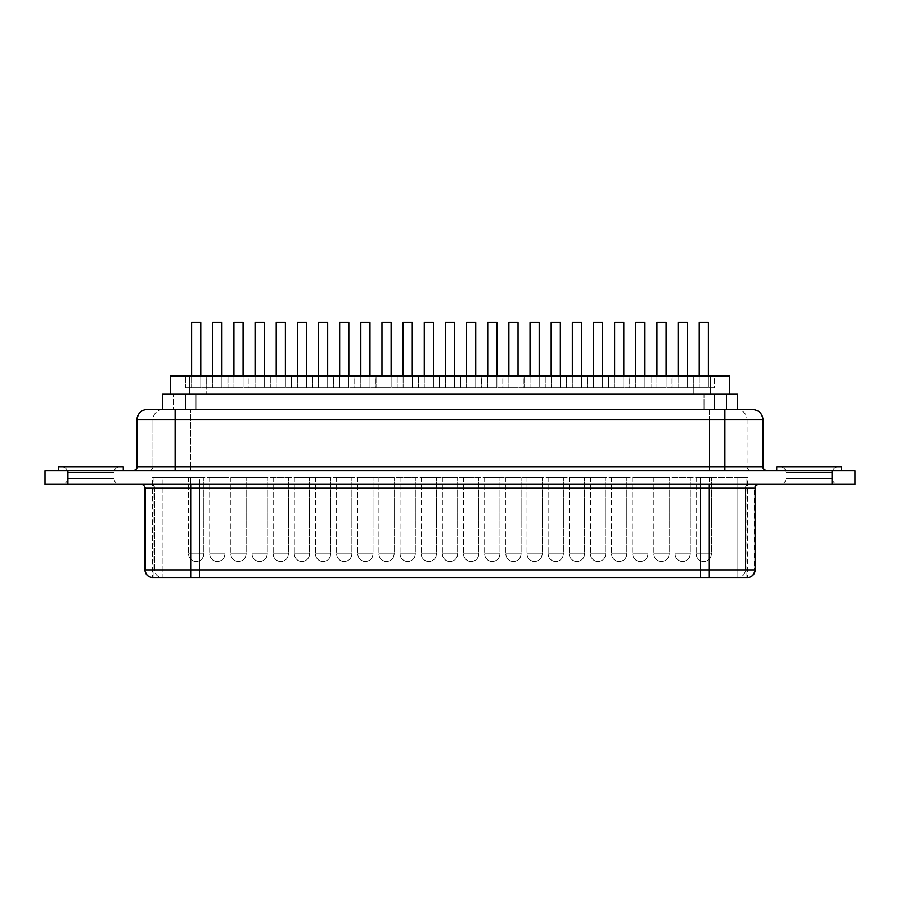 <?xml version="1.0" encoding="UTF-8"?>
<svg xmlns="http://www.w3.org/2000/svg" width="900" height="900" viewBox="0 0 900 900"><rect width="100%" height="100%" fill="white"/><g stroke="black" fill="none" stroke-linecap="round" stroke-linejoin="round"><path stroke-width="0.67" stroke-dasharray="4.5 3.38" d="M785.891 478.631L832.477 478.631A5.726 5.726 0 0 0 838.204 484.358L780.165 484.358A5.726 5.726 0 0 0 785.891 478.631L785.891 472.522A5.726 5.726 0 0 0 780.165 466.796L838.204 466.796A5.726 5.726 0 0 0 832.477 472.522L785.891 472.522L832.477 472.522L832.477 478.631L785.891 478.631L832.477 478.631L832.477 472.522L785.891 472.522L785.891 478.631A5.726 5.726 0 0 1 780.165 484.358L838.204 484.358A5.726 5.726 0 0 1 832.477 478.631L785.891 478.631M67.523 478.631L114.109 478.631A5.726 5.726 0 0 0 119.835 484.358L61.796 484.358A5.726 5.726 0 0 0 67.523 478.631L67.523 472.522A5.726 5.726 0 0 0 61.796 466.796L119.835 466.796A5.726 5.726 0 0 0 114.109 472.522L67.523 472.522L114.109 472.522L114.109 478.631L67.523 478.631L114.109 478.631L114.109 472.522L67.523 472.522L67.523 478.631A5.726 5.726 0 0 1 61.796 484.358L119.835 484.358A5.726 5.726 0 0 1 114.109 478.631L67.523 478.631M58.365 470.621L123.266 470.621L58.365 470.621M776.734 470.621L67.905 470.621L67.905 484.358L45 484.358L45 470.621L45 484.358L832.095 484.358L67.905 484.358L67.905 470.621L776.734 470.621M682.661 561.488C687.296 561.026 689.85 558.484 690.3 553.849L675.023 553.849C675.472 558.484 678.026 561.026 682.661 561.488A7.639 7.639 0 0 1 675.023 553.849L690.3 553.849L690.3 477.484L675.023 477.484L675.023 553.849L675.023 477.484L690.3 477.484L675.607 477.484L690.3 477.484L690.3 553.849L675.023 553.849L690.3 553.849A7.639 7.639 0 0 1 682.661 561.488M640.361 561.488C644.996 561.026 647.539 558.484 648 553.849L632.722 553.849C633.173 558.484 635.726 561.026 640.361 561.488A7.639 7.639 0 0 1 632.722 553.849L648 553.849L648 477.484L632.722 477.484L632.722 553.849L632.722 477.484L648 477.484L633.308 477.484L648 477.484L648 553.849L632.722 553.849L648 553.849A7.639 7.639 0 0 1 640.361 561.488M598.061 561.488C602.696 561.026 605.239 558.484 605.689 553.849L590.423 553.849C590.873 558.484 593.415 561.026 598.061 561.488A7.639 7.639 0 0 1 590.423 553.849L605.689 553.849L605.689 477.484L590.423 477.484L590.423 553.849L590.423 477.484L605.689 477.484L591.008 477.484L605.689 477.484L605.689 553.849L590.423 553.849L605.689 553.849A7.639 7.639 0 0 1 598.061 561.488M555.75 561.488C560.396 561.026 562.939 558.484 563.389 553.849L548.123 553.849C548.572 558.484 551.115 561.026 555.75 561.488A7.639 7.639 0 0 1 548.123 553.849L563.389 553.849L563.389 477.484L548.123 477.484L548.123 553.849L548.123 477.484L563.389 477.484L548.696 477.484L563.389 477.484L563.389 553.849L548.123 553.849L563.389 553.849A7.639 7.639 0 0 1 555.75 561.488M513.45 561.488C518.096 561.026 520.639 558.484 521.089 553.849L505.822 553.849C506.272 558.484 508.815 561.026 513.45 561.488A7.639 7.639 0 0 1 505.822 553.849L521.089 553.849L521.089 477.484L505.822 477.484L505.822 553.849L505.822 477.484L521.089 477.484L506.396 477.484L521.089 477.484L521.089 553.849L505.822 553.849L521.089 553.849A7.639 7.639 0 0 1 513.45 561.488M217.339 561.488C221.974 561.026 224.528 558.484 224.977 553.849L209.7 553.849C210.15 558.484 212.704 561.026 217.339 561.488A7.639 7.639 0 0 1 209.7 553.849L224.977 553.849L224.977 477.484L209.7 477.484L209.7 553.849L209.7 477.484L224.977 477.484L210.285 477.484L224.977 477.484L224.977 553.849L209.7 553.849L224.977 553.849A7.639 7.639 0 0 1 217.339 561.488M259.639 561.488C264.274 561.026 266.827 558.484 267.278 553.849L252 553.849C252.461 558.484 255.004 561.026 259.639 561.488A7.639 7.639 0 0 1 252 553.849L267.278 553.849L267.278 477.484L252 477.484L252 553.849L252 477.484L267.278 477.484L252.585 477.484L267.278 477.484L267.278 553.849L252 553.849L267.278 553.849A7.639 7.639 0 0 1 259.639 561.488M301.939 561.488C306.585 561.026 309.127 558.484 309.577 553.849L294.311 553.849C294.761 558.484 297.304 561.026 301.939 561.488A7.639 7.639 0 0 1 294.311 553.849L309.577 553.849L309.577 477.484L294.311 477.484L294.311 553.849L294.311 477.484L309.577 477.484L294.885 477.484L309.577 477.484L309.577 553.849L294.311 553.849L309.577 553.849A7.639 7.639 0 0 1 301.939 561.488M344.25 561.488C348.885 561.026 351.428 558.484 351.877 553.849L336.611 553.849C337.061 558.484 339.604 561.026 344.25 561.488A7.639 7.639 0 0 1 336.611 553.849L351.877 553.849L351.877 477.484L336.611 477.484L336.611 553.849L336.611 477.484L351.877 477.484L337.185 477.484L351.877 477.484L351.877 553.849L336.611 553.849L351.877 553.849A7.639 7.639 0 0 1 344.25 561.488M386.55 561.488C391.185 561.026 393.728 558.484 394.178 553.849L378.911 553.849C379.361 558.484 381.904 561.026 386.55 561.488A7.639 7.639 0 0 1 378.911 553.849L394.178 553.849L394.178 477.484L378.911 477.484L378.911 553.849L378.911 477.484L394.178 477.484L379.496 477.484L394.178 477.484L394.178 553.849L378.911 553.849L394.178 553.849A7.639 7.639 0 0 1 386.55 561.488M428.85 561.488C433.485 561.026 436.027 558.484 436.489 553.849L421.211 553.849C421.661 558.484 424.215 561.026 428.85 561.488A7.639 7.639 0 0 1 421.211 553.849L436.489 553.849L436.489 477.484L421.211 477.484L421.211 553.849L421.211 477.484L436.489 477.484L421.796 477.484L436.489 477.484L436.489 553.849L421.211 553.849L436.489 553.849A7.639 7.639 0 0 1 428.85 561.488M687.24 387.765L687.24 375.93L687.24 387.765L678.082 387.765L687.24 387.765M678.082 375.93L678.082 387.765L682.661 387.765L672.165 387.765L672.165 375.93L693.158 375.93L693.158 387.765L672.165 387.765L693.158 387.765L693.158 375.93L672.165 375.93L693.158 375.93L672.165 375.93L672.165 387.765L686.891 387.765L678.082 387.765L678.082 375.93M644.94 387.765L644.94 375.93L644.94 387.765L635.783 387.765L644.94 387.765M635.783 375.93L635.783 387.765L640.361 387.765L629.865 387.765L629.865 375.93L650.857 375.93L650.857 387.765L629.865 387.765L650.857 387.765L650.857 375.93L629.865 375.93L650.857 375.93L629.865 375.93L629.865 387.765L644.591 387.765L635.783 387.765L635.783 375.93M602.64 387.765L602.64 375.93L602.64 387.765L593.471 387.765L602.64 387.765M593.471 375.93L593.471 387.765L598.061 387.765L587.554 387.765L587.554 375.93L608.558 375.93L608.558 387.765L587.554 387.765L608.558 387.765L608.558 375.93L587.554 375.93L608.558 375.93L587.554 375.93L587.554 387.765L602.291 387.765L593.471 387.765L593.471 375.93M560.34 387.765L560.34 375.93L560.34 387.765L551.171 387.765L560.34 387.765M551.171 375.93L551.171 387.765L555.75 387.765L545.254 387.765L545.254 375.93L566.257 375.93L566.257 387.765L545.254 387.765L566.257 387.765L566.257 375.93L545.254 375.93L566.257 375.93L545.254 375.93L545.254 387.765L559.991 387.765L551.171 387.765L551.171 375.93M518.04 387.765L518.04 375.93L518.04 387.765L508.871 387.765L518.04 387.765M508.871 375.93L508.871 387.765L513.45 387.765L502.954 387.765L502.954 375.93L523.957 375.93L523.957 387.765L502.954 387.765L523.957 387.765L523.957 375.93L502.954 375.93L523.957 375.93L502.954 375.93L502.954 387.765L517.691 387.765L508.871 387.765L508.871 375.93M221.917 387.765L221.917 375.93L221.917 387.765L212.76 387.765L221.917 387.765M212.76 375.93L212.76 387.765L217.339 387.765L206.843 387.765L206.843 375.93L227.835 375.93L227.835 387.765L206.843 387.765L227.835 387.765L227.835 375.93L206.843 375.93L227.835 375.93L206.843 375.93L206.843 387.765L221.569 387.765L212.76 387.765L212.76 375.93M264.218 387.765L264.218 375.93L264.218 387.765L255.06 387.765L264.218 387.765M255.06 375.93L255.06 387.765L259.639 387.765L249.143 387.765L249.143 375.93L270.135 375.93L270.135 387.765L249.143 387.765L270.135 387.765L270.135 375.93L249.143 375.93L270.135 375.93L249.143 375.93L249.143 387.765L263.869 387.765L255.06 387.765L255.06 375.93M306.529 387.765L306.529 375.93L306.529 387.765L297.36 387.765L306.529 387.765M297.36 375.93L297.36 387.765L301.939 387.765L291.442 387.765L291.442 375.93L312.446 375.93L312.446 387.765L291.442 387.765L312.446 387.765L312.446 375.93L291.442 375.93L312.446 375.93L291.442 375.93L291.442 387.765L306.18 387.765L297.36 387.765L297.36 375.93M348.829 387.765L348.829 375.93L348.829 387.765L339.66 387.765L348.829 387.765M339.66 375.93L339.66 387.765L344.25 387.765L333.743 387.765L333.743 375.93L354.746 375.93L354.746 387.765L333.743 387.765L354.746 387.765L354.746 375.93L333.743 375.93L354.746 375.93L333.743 375.93L333.743 387.765L348.48 387.765L339.66 387.765L339.66 375.93M391.129 387.765L391.129 375.93L391.129 387.765L381.96 387.765L391.129 387.765M381.96 375.93L381.96 387.765L386.55 387.765L376.043 387.765L376.043 375.93L397.046 375.93L397.046 387.765L376.043 387.765L397.046 387.765L397.046 375.93L376.043 375.93L397.046 375.93L376.043 375.93L376.043 387.765L390.78 387.765L381.96 387.765L381.96 375.93M433.429 387.765L433.429 375.93L433.429 387.765L424.271 387.765L433.429 387.765M424.271 375.93L424.271 387.765L428.85 387.765L418.354 387.765L418.354 375.93L439.346 375.93L439.346 387.765L418.354 387.765L439.346 387.765L439.346 375.93L418.354 375.93L439.346 375.93L418.354 375.93L418.354 387.765L433.08 387.765L424.271 387.765L424.271 375.93M703.811 561.488C708.446 561.026 711 558.484 711.45 553.849L696.173 553.849C696.634 558.484 699.176 561.026 703.811 561.488A7.639 7.639 0 0 1 696.173 553.849L711.45 553.849L711.45 477.484L696.173 477.484L696.173 553.849L696.173 477.484L711.45 477.484L696.758 477.484L711.45 477.484L711.45 553.849L696.173 553.849L711.45 553.849A7.639 7.639 0 0 1 703.811 561.488M661.511 561.488C666.146 561.026 668.689 558.484 669.15 553.849L653.873 553.849C654.322 558.484 656.876 561.026 661.511 561.488A7.639 7.639 0 0 1 653.873 553.849L669.15 553.849L669.15 477.484L653.873 477.484L653.873 553.849L653.873 477.484L669.15 477.484L654.457 477.484L669.15 477.484L669.15 553.849L653.873 553.849L669.15 553.849A7.639 7.639 0 0 1 661.511 561.488M619.211 561.488C623.846 561.026 626.389 558.484 626.839 553.849L611.572 553.849C612.023 558.484 614.565 561.026 619.211 561.488A7.639 7.639 0 0 1 611.572 553.849L626.839 553.849L626.839 477.484L611.572 477.484L611.572 553.849L611.572 477.484L626.839 477.484L612.158 477.484L626.839 477.484L626.839 553.849L611.572 553.849L626.839 553.849A7.639 7.639 0 0 1 619.211 561.488M576.911 561.488C581.546 561.026 584.089 558.484 584.539 553.849L569.273 553.849C569.722 558.484 572.265 561.026 576.911 561.488A7.639 7.639 0 0 1 569.273 553.849L584.539 553.849L584.539 477.484L569.273 477.484L569.273 553.849L569.273 477.484L584.539 477.484L569.846 477.484L584.539 477.484L584.539 553.849L569.273 553.849L584.539 553.849A7.639 7.639 0 0 1 576.911 561.488M534.6 561.488C539.246 561.026 541.789 558.484 542.239 553.849L526.972 553.849C527.423 558.484 529.965 561.026 534.6 561.488A7.639 7.639 0 0 1 526.972 553.849L542.239 553.849L542.239 477.484L526.972 477.484L526.972 553.849L526.972 477.484L542.239 477.484L527.546 477.484L542.239 477.484L542.239 553.849L526.972 553.849L542.239 553.849A7.639 7.639 0 0 1 534.6 561.488M492.3 561.488C496.935 561.026 499.489 558.484 499.939 553.849L484.661 553.849C485.123 558.484 487.665 561.026 492.3 561.488A7.639 7.639 0 0 1 484.661 553.849L499.939 553.849L499.939 477.484L484.661 477.484L484.661 553.849L484.661 477.484L499.939 477.484L485.246 477.484L499.939 477.484L499.939 553.849L484.661 553.849L499.939 553.849A7.639 7.639 0 0 1 492.3 561.488M196.189 561.488C200.824 561.026 203.366 558.484 203.828 553.849L188.55 553.849C189 558.484 191.554 561.026 196.189 561.488A7.639 7.639 0 0 1 188.55 553.849L203.828 553.849L203.828 477.484L188.55 477.484L188.55 553.849L188.55 477.484L203.828 477.484L189.135 477.484L203.828 477.484L203.828 553.849L188.55 553.849L203.828 553.849A7.639 7.639 0 0 1 196.189 561.488M238.489 561.488C243.124 561.026 245.678 558.484 246.127 553.849L230.85 553.849C231.311 558.484 233.854 561.026 238.489 561.488A7.639 7.639 0 0 1 230.85 553.849L246.127 553.849L246.127 477.484L230.85 477.484L230.85 553.849L230.85 477.484L246.127 477.484L231.435 477.484L246.127 477.484L246.127 553.849L230.85 553.849L246.127 553.849A7.639 7.639 0 0 1 238.489 561.488M280.789 561.488C285.435 561.026 287.977 558.484 288.428 553.849L273.161 553.849C273.611 558.484 276.154 561.026 280.789 561.488A7.639 7.639 0 0 1 273.161 553.849L288.428 553.849L288.428 477.484L273.161 477.484L273.161 553.849L273.161 477.484L288.428 477.484L273.735 477.484L288.428 477.484L288.428 553.849L273.161 553.849L288.428 553.849A7.639 7.639 0 0 1 280.789 561.488M323.089 561.488C327.735 561.026 330.277 558.484 330.728 553.849L315.461 553.849C315.911 558.484 318.454 561.026 323.089 561.488A7.639 7.639 0 0 1 315.461 553.849L330.728 553.849L330.728 477.484L315.461 477.484L315.461 553.849L315.461 477.484L330.728 477.484L316.035 477.484L330.728 477.484L330.728 553.849L315.461 553.849L330.728 553.849A7.639 7.639 0 0 1 323.089 561.488M365.4 561.488C370.035 561.026 372.577 558.484 373.027 553.849L357.761 553.849C358.211 558.484 360.754 561.026 365.4 561.488A7.639 7.639 0 0 1 357.761 553.849L373.027 553.849L373.027 477.484L357.761 477.484L357.761 553.849L357.761 477.484L373.027 477.484L358.346 477.484L373.027 477.484L373.027 553.849L357.761 553.849L373.027 553.849A7.639 7.639 0 0 1 365.4 561.488M407.7 561.488C412.335 561.026 414.877 558.484 415.339 553.849L400.061 553.849C400.511 558.484 403.065 561.026 407.7 561.488A7.639 7.639 0 0 1 400.061 553.849L415.339 553.849L415.339 477.484L400.061 477.484L400.061 553.849L400.061 477.484L415.339 477.484L400.646 477.484L415.339 477.484L415.339 553.849L400.061 553.849L415.339 553.849A7.639 7.639 0 0 1 407.7 561.488M708.39 387.765L708.39 375.93L708.39 387.765L699.232 387.765L708.39 387.765M699.232 375.93L699.232 387.765L703.811 387.765L693.315 387.765L693.315 375.93L714.308 375.93L714.308 387.765L693.315 387.765L714.308 387.765L714.308 375.93L693.315 375.93L714.308 375.93L693.315 375.93L693.315 387.765L708.041 387.765L699.232 387.765L699.232 375.93M666.09 387.765L666.09 375.93L666.09 387.765L656.933 387.765L666.09 387.765M656.933 375.93L656.933 387.765L661.511 387.765L651.015 387.765L651.015 375.93L672.008 375.93L672.008 387.765L651.015 387.765L672.008 387.765L672.008 375.93L651.015 375.93L672.008 375.93L651.015 375.93L651.015 387.765L665.741 387.765L656.933 387.765L656.933 375.93M623.79 387.765L623.79 375.93L623.79 387.765L614.621 387.765L623.79 387.765M614.621 375.93L614.621 387.765L619.211 387.765L608.704 387.765L608.704 375.93L629.707 375.93L629.707 387.765L608.704 387.765L629.707 387.765L629.707 375.93L608.704 375.93L629.707 375.93L608.704 375.93L608.704 387.765L623.441 387.765L614.621 387.765L614.621 375.93M581.49 387.765L581.49 375.93L581.49 387.765L572.321 387.765L581.49 387.765M572.321 375.93L572.321 387.765L576.911 387.765L566.404 387.765L566.404 375.93L587.408 375.93L587.408 387.765L566.404 387.765L587.408 387.765L587.408 375.93L566.404 375.93L587.408 375.93L566.404 375.93L566.404 387.765L581.141 387.765L572.321 387.765L572.321 375.93M539.19 387.765L539.19 375.93L539.19 387.765L530.021 387.765L539.19 387.765M530.021 375.93L530.021 387.765L534.6 387.765L524.104 387.765L524.104 375.93L545.108 375.93L545.108 387.765L524.104 387.765L545.108 387.765L545.108 375.93L524.104 375.93L545.108 375.93L524.104 375.93L524.104 387.765L538.841 387.765L530.021 387.765L530.021 375.93M496.879 387.765L496.879 375.93L496.879 387.765L487.721 387.765L496.879 387.765M487.721 375.93L487.721 387.765L492.3 387.765L481.804 387.765L481.804 375.93L502.796 375.93L502.796 387.765L481.804 387.765L502.796 387.765L502.796 375.93L481.804 375.93L502.796 375.93L481.804 375.93L481.804 387.765L496.53 387.765L487.721 387.765L487.721 375.93M200.768 387.765L200.768 375.93L200.768 387.765L191.61 387.765L200.768 387.765M191.61 375.93L191.61 387.765L196.189 387.765L185.692 387.765L185.692 375.93L206.685 375.93L206.685 387.765L185.692 387.765L206.685 387.765L206.685 375.93L185.692 375.93L206.685 375.93L185.692 375.93L185.692 387.765L200.419 387.765L191.61 387.765L191.61 375.93M243.067 387.765L243.067 375.93L243.067 387.765L233.91 387.765L243.067 387.765M233.91 375.93L233.91 387.765L238.489 387.765L227.993 387.765L227.993 375.93L248.985 375.93L248.985 387.765L227.993 387.765L248.985 387.765L248.985 375.93L227.993 375.93L248.985 375.93L227.993 375.93L227.993 387.765L242.719 387.765L233.91 387.765L233.91 375.93M285.379 387.765L285.379 375.93L285.379 387.765L276.21 387.765L285.379 387.765M276.21 375.93L276.21 387.765L280.789 387.765L270.293 387.765L270.293 375.93L291.296 375.93L291.296 387.765L270.293 387.765L291.296 387.765L291.296 375.93L270.293 375.93L291.296 375.93L270.293 375.93L270.293 387.765L285.03 387.765L276.21 387.765L276.21 375.93M327.679 387.765L327.679 375.93L327.679 387.765L318.51 387.765L327.679 387.765M318.51 375.93L318.51 387.765L323.089 387.765L312.593 387.765L312.593 375.93L333.596 375.93L333.596 387.765L312.593 387.765L333.596 387.765L333.596 375.93L312.593 375.93L333.596 375.93L312.593 375.93L312.593 387.765L327.33 387.765L318.51 387.765L318.51 375.93M369.979 387.765L369.979 375.93L369.979 387.765L360.81 387.765L369.979 387.765M360.81 375.93L360.81 387.765L365.4 387.765L354.892 387.765L354.892 375.93L375.896 375.93L375.896 387.765L354.892 387.765L375.896 387.765L375.896 375.93L354.892 375.93L375.896 375.93L354.892 375.93L354.892 387.765L369.63 387.765L360.81 387.765L360.81 375.93M412.279 387.765L412.279 375.93L412.279 387.765L403.121 387.765L412.279 387.765M403.121 375.93L403.121 387.765L407.7 387.765L397.204 387.765L397.204 375.93L418.196 375.93L418.196 387.765L397.204 387.765L418.196 387.765L418.196 375.93L397.204 375.93L418.196 375.93L397.204 375.93L397.204 387.765L411.93 387.765L403.121 387.765L403.121 375.93M471.15 561.488C475.785 561.026 478.339 558.484 478.789 553.849L463.511 553.849C463.973 558.484 466.515 561.026 471.15 561.488A7.639 7.639 0 0 1 463.511 553.849L478.789 553.849L478.789 477.484L463.511 477.484L463.511 553.849L463.511 477.484L478.789 477.484L464.096 477.484L478.789 477.484L478.789 553.849L463.511 553.849L478.789 553.849A7.639 7.639 0 0 1 471.15 561.488M450 561.488C454.635 561.026 457.189 558.484 457.639 553.849L442.361 553.849C442.811 558.484 445.365 561.026 450 561.488A7.639 7.639 0 0 1 442.361 553.849L457.639 553.849L457.639 477.484L442.361 477.484L442.361 553.849L442.361 477.484L457.639 477.484L442.946 477.484L457.639 477.484L457.639 553.849L442.361 553.849L457.639 553.849A7.639 7.639 0 0 1 450 561.488M475.729 387.765L475.729 375.93L475.729 387.765L466.571 387.765L475.729 387.765M466.571 375.93L466.571 387.765L471.15 387.765L460.654 387.765L460.654 375.93L481.646 375.93L481.646 387.765L460.654 387.765L481.646 387.765L481.646 375.93L460.654 375.93L481.646 375.93L460.654 375.93L460.654 387.765L475.38 387.765L466.571 387.765L466.571 375.93M454.579 387.765L454.579 375.93L454.579 387.765L445.421 387.765L454.579 387.765M445.421 375.93L445.421 387.765L450 387.765L439.504 387.765L439.504 375.93L460.496 375.93L460.496 387.765L439.504 387.765L460.496 387.765L460.496 375.93L439.504 375.93L460.496 375.93L439.504 375.93L439.504 387.765L454.23 387.765L445.421 387.765L445.421 375.93M737.066 409.534L737.415 394.256L729.675 394.256L737.066 394.256L737.415 409.534L726.559 409.534L737.066 409.534M766.249 470.621A3.814 3.757 90 0 1 762.48 466.796L747.079 466.796A3.814 3.757 90 0 0 750.847 470.621L766.249 470.621A3.814 3.757 -90 0 1 762.48 466.796L763.065 466.796L762.48 466.796L762.48 419.839L747.079 419.839A10.305 10.147 90 0 0 736.931 409.534A10.305 10.147 -90 0 1 747.079 419.839L709.481 419.839L709.481 409.534L752.332 409.534L147.667 409.534A10.305 10.147 -90 0 0 137.52 419.839L136.935 419.839L137.52 419.839L137.52 466.796L152.921 466.796L152.921 419.839L190.519 419.839L190.519 466.796L709.481 466.796L709.481 419.839L747.079 419.839L747.079 466.796L762.48 466.796L762.48 419.839L763.065 419.839L747.079 419.839L747.079 466.796L709.481 466.796L709.481 419.839L190.519 419.839L190.519 466.796L152.921 466.796L152.921 419.839L137.52 419.839L137.52 466.796L136.935 466.796L137.52 466.796A3.814 3.757 90 0 1 133.751 470.621L750.847 470.621A3.814 3.757 -90 0 1 747.079 466.796L709.481 466.796L709.481 470.621L709.481 466.796L190.519 466.796L190.519 470.621L190.519 466.796L152.921 466.796A3.814 3.757 90 0 1 149.153 470.621A3.814 3.757 -90 0 0 152.921 466.796L137.52 466.796A3.814 3.757 -90 0 1 133.751 470.621L766.879 470.621M758.194 484.358A3.814 3.757 90 0 0 754.425 488.183L745.38 488.183L745.38 569.88L754.425 569.88L754.425 488.183A3.814 3.757 -90 0 1 758.194 484.358L749.137 484.358A3.814 3.757 90 0 0 745.38 488.183L745.38 569.88L700.268 569.88L754.425 569.88L754.425 488.183L700.268 488.183L745.38 488.183A3.814 3.757 -90 0 1 749.137 484.358L700.268 484.358L700.268 488.183L199.732 488.183L199.732 569.88L700.268 569.88L700.268 484.358L199.732 484.358L199.732 569.88L700.268 569.88L700.268 488.183L154.62 488.183A3.814 3.757 -90 0 0 150.862 484.358A3.814 3.757 90 0 1 154.62 488.183L145.575 488.183A3.814 3.757 -90 0 0 141.806 484.358A3.814 3.757 90 0 1 145.575 488.183L145.575 569.88L144.877 569.88L145.575 569.88A7.639 7.515 -90 0 0 153.09 577.519L162.135 577.519L162.135 477.484L199.732 477.484L199.732 577.519L700.268 577.519L700.268 477.484L737.865 477.484L737.865 577.519A7.639 7.515 90 0 0 745.38 569.88A7.639 7.515 -90 0 1 737.865 577.519L746.91 577.519A7.639 7.515 90 0 0 754.425 569.88A7.639 7.515 -90 0 1 746.91 577.519L747.45 477.484L190.688 477.484L190.688 577.519L190.688 477.484L152.516 477.484L747.484 477.484L747.484 577.519L199.732 577.519L199.732 569.88L154.62 569.88A7.639 7.515 -90 0 0 162.135 577.519L153.09 577.519A7.639 7.515 90 0 1 145.575 569.88L154.62 569.88L154.62 488.183L144.877 488.183L145.575 488.183L145.575 569.88L199.732 569.88L199.732 577.519L162.135 577.519A7.639 7.515 90 0 1 154.62 569.88L154.62 488.183L199.732 488.183L199.732 484.358L141.053 484.358L758.936 484.358M747.484 477.484L152.516 477.484L152.516 577.519L152.516 477.484L153.09 477.484L153.09 577.519L152.516 577.519L153.09 577.519L153.09 477.484L162.135 477.484L162.135 577.519L199.732 577.519L199.732 477.484L700.268 477.484L700.268 577.519L737.865 577.519L737.865 477.484L746.91 477.484L746.91 577.519L747.484 577.519M754.425 569.88L755.123 569.88L754.425 569.88M855 470.621L832.095 470.621L855 470.621L855 484.358L832.095 484.358L832.095 470.621L832.095 484.358L855 484.358L855 470.621M170.325 375.93L729.675 375.93L729.675 394.256L170.325 394.256L729.675 394.256L726.559 394.256L729.675 394.256L729.675 375.93L693.259 375.93L693.259 394.256L729.675 394.256L170.325 394.256L726.559 394.256L726.559 409.534L704.002 409.534L726.559 409.534L726.559 394.256L195.998 394.256L195.998 409.534L704.002 409.534L704.002 394.256L704.002 409.534L173.441 409.534L195.998 409.534L195.998 394.256L162.934 394.256L693.259 394.256L693.259 375.93L206.741 375.93L206.741 394.256L206.741 375.93L170.325 375.93L170.325 394.256L170.325 375.93M162.607 394.256L162.934 409.534L173.441 409.534L173.441 394.256L173.441 409.534L162.585 409.534L185.501 409.534L162.607 409.534L162.585 394.256M737.415 409.534L185.501 409.534L737.415 409.534M754.425 488.183L755.123 488.183M709.312 477.484L709.312 577.519L709.312 477.484M190.519 409.534L709.481 409.534L709.481 419.839L190.519 419.839L190.519 409.534L190.519 419.839L152.921 419.839A10.305 10.147 90 0 1 163.069 409.534L190.519 409.534M752.332 409.534A10.305 10.147 -90 0 1 762.48 419.839A10.305 10.147 90 0 0 752.332 409.534M147.667 409.534L163.069 409.534A10.305 10.147 -90 0 0 152.921 419.839L137.52 419.839A10.305 10.147 90 0 1 147.667 409.534M460.496 387.765L454.016 387.765L460.496 387.765M454.579 322.481L445.421 322.481L454.579 322.481M481.646 387.765L475.166 387.765L481.646 387.765M475.729 322.481L466.571 322.481L475.729 322.481M418.196 387.765L411.716 387.765L418.196 387.765M412.279 322.481L403.121 322.481L412.279 322.481M375.896 387.765L369.416 387.765L375.896 387.765M369.979 322.481L360.81 322.481L369.979 322.481M333.596 387.765L327.116 387.765L333.596 387.765M327.679 322.481L318.51 322.481L327.679 322.481M291.296 387.765L284.805 387.765L291.296 387.765M285.379 322.481L276.21 322.481L285.379 322.481M248.985 387.765L242.505 387.765L248.985 387.765M243.067 322.481L233.91 322.481L243.067 322.481M206.685 387.765L200.205 387.765L206.685 387.765M200.768 322.481L191.61 322.481L200.768 322.481M502.796 387.765L496.316 387.765L502.796 387.765M496.879 322.481L487.721 322.481L496.879 322.481M545.108 387.765L538.627 387.765L545.108 387.765M539.19 322.481L530.021 322.481L539.19 322.481M587.408 387.765L580.928 387.765L587.408 387.765M581.49 322.481L572.321 322.481L581.49 322.481M629.707 387.765L623.227 387.765L629.707 387.765M623.79 322.481L614.621 322.481L623.79 322.481M672.008 387.765L665.528 387.765L672.008 387.765M666.09 322.481L656.933 322.481L666.09 322.481M714.308 387.765L707.827 387.765L714.308 387.765M708.39 322.481L699.232 322.481L708.39 322.481M439.346 387.765L432.866 387.765L439.346 387.765M433.429 322.481L424.271 322.481L433.429 322.481M397.046 387.765L390.566 387.765L397.046 387.765M391.129 322.481L381.96 322.481L391.129 322.481M354.746 387.765L348.266 387.765L354.746 387.765M348.829 322.481L339.66 322.481L348.829 322.481M312.446 387.765L305.966 387.765L312.446 387.765M306.529 322.481L297.36 322.481L306.529 322.481M270.135 387.765L263.655 387.765L270.135 387.765M264.218 322.481L255.06 322.481L264.218 322.481M227.835 387.765L221.355 387.765L227.835 387.765M221.917 322.481L212.76 322.481L221.917 322.481M523.957 387.765L517.466 387.765L523.957 387.765M518.04 322.481L508.871 322.481L518.04 322.481M566.257 387.765L559.778 387.765L566.257 387.765M560.34 322.481L551.171 322.481L560.34 322.481M608.558 387.765L602.077 387.765L608.558 387.765M602.64 322.481L593.471 322.481L602.64 322.481M650.857 387.765L644.377 387.765L650.857 387.765M644.94 322.481L635.783 322.481L644.94 322.481M693.158 387.765L686.678 387.765L693.158 387.765M687.24 322.481L678.082 322.481L687.24 322.481M841.635 466.796L776.734 466.796L841.635 466.796M780.165 466.796L838.204 466.796L780.165 466.796A5.726 5.726 0 0 1 785.891 472.522L832.477 472.522A5.726 5.726 0 0 1 838.204 466.796L780.165 466.796M123.266 466.796L58.365 466.796L123.266 466.796M61.796 466.796L119.835 466.796L61.796 466.796A5.726 5.726 0 0 1 67.523 472.522L114.109 472.522A5.726 5.726 0 0 1 119.835 466.796L61.796 466.796"/><path stroke-width="1.35" d="M123.266 470.621L123.266 466.796L58.365 466.796L58.365 470.621L58.365 466.796L123.266 466.796L123.266 470.621M841.635 470.621L841.635 466.796L776.734 466.796L776.734 470.621L776.734 466.796L841.635 466.796L841.635 470.621M687.24 375.93L687.24 322.481L678.082 322.481L678.082 375.93L678.082 322.481L687.24 322.481L687.24 375.93M644.94 375.93L644.94 322.481L635.783 322.481L635.783 375.93L635.783 322.481L644.94 322.481L644.94 375.93M602.64 375.93L602.64 322.481L593.471 322.481L593.471 375.93L593.471 322.481L602.64 322.481L602.64 375.93M560.34 375.93L560.34 322.481L551.171 322.481L551.171 375.93L551.171 322.481L560.34 322.481L560.34 375.93M518.04 375.93L518.04 322.481L508.871 322.481L508.871 375.93L508.871 322.481L518.04 322.481L518.04 375.93M221.917 375.93L221.917 322.481L212.76 322.481L212.76 375.93L212.76 322.481L221.917 322.481L221.917 375.93M264.218 375.93L264.218 322.481L255.06 322.481L255.06 375.93L255.06 322.481L264.218 322.481L264.218 375.93M306.529 375.93L306.529 322.481L297.36 322.481L297.36 375.93L297.36 322.481L306.529 322.481L306.529 375.93M348.829 375.93L348.829 322.481L339.66 322.481L339.66 375.93L339.66 322.481L348.829 322.481L348.829 375.93M391.129 375.93L391.129 322.481L381.96 322.481L381.96 375.93L381.96 322.481L391.129 322.481L391.129 375.93M433.429 375.93L433.429 322.481L424.271 322.481L424.271 375.93L424.271 322.481L433.429 322.481L433.429 375.93M708.39 375.93L708.39 322.481L699.232 322.481L699.232 375.93L699.232 322.481L708.39 322.481L708.39 375.93M666.09 375.93L666.09 322.481L656.933 322.481L656.933 375.93L656.933 322.481L666.09 322.481L666.09 375.93M623.79 375.93L623.79 322.481L614.621 322.481L614.621 375.93L614.621 322.481L623.79 322.481L623.79 375.93M581.49 375.93L581.49 322.481L572.321 322.481L572.321 375.93L572.321 322.481L581.49 322.481L581.49 375.93M539.19 375.93L539.19 322.481L530.021 322.481L530.021 375.93L530.021 322.481L539.19 322.481L539.19 375.93M496.879 375.93L496.879 322.481L487.721 322.481L487.721 375.93L487.721 322.481L496.879 322.481L496.879 375.93M200.768 375.93L200.768 322.481L191.61 322.481L191.61 375.93L191.61 322.481L200.768 322.481L200.768 375.93M243.067 375.93L243.067 322.481L233.91 322.481L233.91 375.93L233.91 322.481L243.067 322.481L243.067 375.93M285.379 375.93L285.379 322.481L276.21 322.481L276.21 375.93L276.21 322.481L285.379 322.481L285.379 375.93M327.679 375.93L327.679 322.481L318.51 322.481L318.51 375.93L318.51 322.481L327.679 322.481L327.679 375.93M369.979 375.93L369.979 322.481L360.81 322.481L360.81 375.93L360.81 322.481L369.979 322.481L369.979 375.93M412.279 375.93L412.279 322.481L403.121 322.481L403.121 375.93L403.121 322.481L412.279 322.481L412.279 375.93M475.729 375.93L475.729 322.481L466.571 322.481L466.571 375.93L466.571 322.481L475.729 322.481L475.729 375.93M454.579 375.93L454.579 322.481L445.421 322.481L445.421 375.93L445.421 322.481L454.579 322.481L454.579 375.93M737.415 394.256L737.415 409.534L737.415 394.256L712.361 394.256L714.499 394.256L714.499 409.534L714.499 394.256L737.415 394.256M763.065 419.839C762.435 413.595 759.004 410.164 752.76 409.534L724.883 409.534L724.883 466.796L175.118 466.796L175.118 470.621L175.118 419.839L763.065 419.839L763.065 466.796L763.065 419.839L724.883 419.839L724.883 466.796L136.935 466.796A3.814 3.814 0 0 1 133.121 470.621A3.814 3.814 0 0 0 136.935 466.796L175.118 466.796L175.118 419.839L136.935 419.839A10.305 10.305 0 0 1 147.24 409.534L752.332 409.534M190.688 484.358L190.688 488.183L144.877 488.183A3.814 3.814 0 0 0 141.053 484.358A3.814 3.814 0 0 1 144.877 488.183L144.877 569.88L144.877 488.183L709.312 488.183L709.312 569.88L144.877 569.88L190.688 569.88L190.688 577.519L190.688 484.358M152.516 577.519L709.312 577.519L709.312 569.88L709.312 577.519L747.484 577.519A7.639 7.639 0 0 0 755.123 569.88A7.639 7.639 0 0 1 747.484 577.519L152.516 577.519C147.893 577.046 145.35 574.504 144.877 569.88M45 470.621L855 470.621L832.095 470.621L832.095 484.358L855 484.358L855 470.621L855 484.358L67.905 484.358L832.095 484.358L832.095 470.621L45 470.621L45 484.358L67.905 484.358L67.905 470.621L67.905 484.358L45 484.358L45 470.621M162.585 409.534L162.585 394.256L185.501 394.256L185.501 409.534L185.501 394.256L712.361 394.256L710.685 394.256L710.685 375.93L710.685 394.256L189.315 394.256L189.315 375.93L729.675 375.93L729.675 394.256L729.675 375.93L170.325 375.93L170.325 394.256L170.325 375.93L189.315 375.93L189.315 394.256L162.607 394.256M755.123 569.88L709.312 569.88L755.123 569.88L755.123 488.183L709.312 488.183L709.312 569.88L190.688 569.88L190.688 488.183L709.312 488.183L709.312 484.358L709.312 488.183L755.123 488.183C755.37 485.876 756.641 484.605 758.947 484.358M763.065 466.796L724.883 466.796L724.883 470.621L724.883 466.796L763.065 466.796C763.301 469.103 764.584 470.374 766.879 470.621M175.118 419.839L724.883 419.839L724.883 409.534L175.118 409.534L175.118 419.839L175.118 409.534L147.24 409.534A10.305 10.305 0 0 0 136.935 419.839L175.118 419.839M136.935 466.796L136.935 419.839"/></g></svg>
